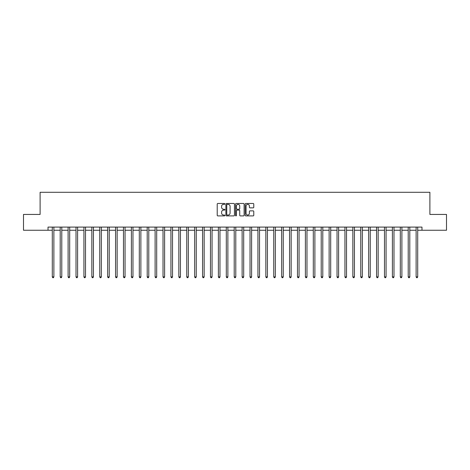 <?xml version="1.0" encoding="UTF-8"?>
<svg xmlns="http://www.w3.org/2000/svg" width="470" height="470" viewBox="0 0 470 470"><rect width="100%" height="100%" fill="white"/><g stroke="black" fill="none" stroke-linecap="round" stroke-linejoin="round"><path stroke-width="0.7" d="M224.877 203.915A0.435 0.435 0 0 0 224.443 203.481L217.845 203.481A0.623 0.623 0 0 0 217.222 204.097L217.222 215.278A0.623 0.623 0 0 0 217.845 215.9L224.443 215.9A0.435 0.435 0 0 0 224.877 215.466A0.435 0.435 0 0 0 224.443 215.031L223.585 215.031A1.986 1.986 0 0 1 221.599 213.045L221.599 212.111A1.986 1.986 0 0 1 223.585 210.125L224.443 210.125A0.435 0.435 0 0 0 224.877 209.691A0.435 0.435 0 0 0 224.443 209.256L223.585 209.256A1.986 1.986 0 0 1 221.599 207.27L221.599 206.336A1.986 1.986 0 0 1 223.585 204.35L224.443 204.35A0.435 0.435 0 0 0 224.877 203.915M253.154 207.858A0.623 0.623 0 0 0 253.771 207.235L253.771 204.097A0.623 0.623 0 0 0 253.154 203.481L245.822 203.481A0.623 0.623 0 0 0 245.199 204.097L245.199 215.278A0.623 0.623 0 0 0 245.822 215.9L253.154 215.9A0.623 0.623 0 0 0 253.771 215.278L253.771 211.488A0.623 0.623 0 0 0 253.154 210.871L250.017 210.871A0.623 0.623 0 0 0 249.394 211.488L249.394 213.368A1.663 1.663 0 0 1 247.731 215.031A1.663 1.663 0 0 1 246.069 213.368L246.069 206.007A1.663 1.663 0 0 1 247.731 204.35A1.663 1.663 0 0 1 249.394 206.007L249.394 207.235A0.623 0.623 0 0 0 250.017 207.858L253.154 207.858M48.022 230.253L23.5 230.253L23.5 214.438L40.109 214.438L40.109 192.289L429.891 192.289L429.891 214.438L446.5 214.438L446.5 230.253L421.978 230.253L421.978 227.092L48.022 227.092L48.022 230.253L52.293 230.253M234.454 204.097A0.623 0.623 0 0 0 233.837 203.481L226.505 203.481A0.623 0.623 0 0 0 225.888 204.097L225.888 215.278A0.623 0.623 0 0 0 226.505 215.9L233.837 215.9A0.623 0.623 0 0 0 234.454 215.278L234.454 204.097M236.163 203.481L243.495 203.481A0.623 0.623 0 0 1 244.112 204.097L244.112 215.278A0.623 0.623 0 0 1 243.495 215.9L240.358 215.9A0.623 0.623 0 0 1 239.735 215.278L239.735 210.748A0.623 0.623 0 0 0 239.113 210.125L237.033 210.125A0.623 0.623 0 0 0 236.416 210.748L236.416 215.466A0.435 0.435 0 0 1 235.981 215.9A0.435 0.435 0 0 1 235.546 215.466L235.546 204.097A0.623 0.623 0 0 1 236.163 203.481M53.874 230.253L60.201 230.253M61.782 230.253L68.109 230.253M69.689 230.253L76.017 230.253M77.603 230.253L83.93 230.253M85.511 230.253L91.838 230.253M93.418 230.253L99.746 230.253M101.332 230.253L107.659 230.253M109.24 230.253L115.567 230.253M117.148 230.253L123.475 230.253M125.055 230.253L131.388 230.253M132.969 230.253L139.296 230.253M140.877 230.253L147.204 230.253M148.784 230.253L155.112 230.253M156.698 230.253L163.025 230.253M164.606 230.253L170.933 230.253M172.513 230.253L178.841 230.253M180.427 230.253L186.755 230.253M188.335 230.253L194.662 230.253M196.243 230.253L202.57 230.253M204.15 230.253L210.478 230.253M212.064 230.253L218.391 230.253M219.972 230.253L226.299 230.253M227.88 230.253L234.207 230.253M235.793 230.253L242.121 230.253M243.701 230.253L250.028 230.253M251.609 230.253L257.936 230.253M259.522 230.253L265.85 230.253M267.43 230.253L273.757 230.253M275.338 230.253L281.665 230.253M283.245 230.253L289.573 230.253M291.159 230.253L297.487 230.253M299.067 230.253L305.394 230.253M306.975 230.253L313.302 230.253M314.888 230.253L321.216 230.253M322.796 230.253L329.123 230.253M330.704 230.253L337.031 230.253M338.612 230.253L344.945 230.253M346.525 230.253L352.853 230.253M354.433 230.253L360.76 230.253M362.341 230.253L368.668 230.253M370.254 230.253L376.582 230.253M378.162 230.253L384.489 230.253M386.07 230.253L392.397 230.253M393.983 230.253L400.311 230.253M401.891 230.253L408.219 230.253M409.799 230.253L416.126 230.253M417.707 230.253L421.978 230.253M227.192 204.35A0.435 0.435 0 0 0 226.757 204.785L226.757 214.596A0.435 0.435 0 0 0 227.192 215.031L228.091 215.031A1.986 1.986 0 0 0 230.077 213.045L230.077 206.336A1.986 1.986 0 0 0 228.091 204.35L227.192 204.35M239.735 206.042A1.663 1.663 0 0 0 238.073 204.38A1.663 1.663 0 0 0 236.416 206.042L236.416 208.633A0.623 0.623 0 0 0 237.033 209.256L239.113 209.256A0.623 0.623 0 0 0 239.735 208.633L239.735 206.042M53.95 227.092L53.921 227.169A0.635 0.635 90.1 0 0 53.874 227.41L53.874 276.889L52.293 276.889L52.293 227.41A0.635 0.635 90.1 0 0 52.246 227.169L52.211 227.092M53.874 276.889L53.398 277.711L52.763 277.711L52.293 276.889M61.858 227.092L61.828 227.169A0.635 0.635 0 0 0 61.782 227.41L61.782 276.889L60.201 276.889L60.201 227.41A0.635 0.635 0 0 0 60.154 227.169L60.125 227.092M61.782 276.889L61.306 277.711L60.677 277.711L60.201 276.889M69.772 227.092L69.736 227.169A0.635 0.635 0 0 0 69.689 227.41L69.689 276.889L68.109 276.889L68.109 227.41A0.635 0.635 0 0 0 68.062 227.169L68.032 227.092M69.689 276.889L69.219 277.711L68.585 277.711L68.109 276.889M77.679 227.092L77.644 227.169A0.635 0.635 0 0 0 77.603 227.41L77.603 276.889L76.017 276.889L76.017 227.41A0.635 0.635 0 0 0 75.975 227.169L75.94 227.092M77.603 276.889L77.127 277.711L76.492 277.711L76.017 276.889M85.587 227.092L85.558 227.169A0.635 0.635 0 0 0 85.511 227.41L85.511 276.889L83.93 276.889L83.93 227.41A0.635 0.635 0 0 0 83.883 227.169L83.848 227.092M85.511 276.889L85.035 277.711L84.4 277.711L83.93 276.889M93.501 227.092L93.465 227.169A0.635 0.635 0 0 0 93.418 227.41L93.418 276.889L91.838 276.889L91.838 227.41A0.635 0.635 0 0 0 91.791 227.169L91.762 227.092M93.418 276.889L92.942 277.711L92.314 277.711L91.838 276.889M101.408 227.092L101.373 227.169A0.635 0.635 0 0 0 101.332 227.41L101.332 276.889L99.746 276.889L99.746 227.41A0.635 0.635 0 0 0 99.705 227.169L99.669 227.092M101.332 276.889L100.856 277.711L100.222 277.711L99.746 276.889M109.316 227.092L109.287 227.169A0.635 0.635 0 0 0 109.24 227.41L109.24 276.889L107.659 276.889L107.659 227.41A0.635 0.635 0 0 0 107.612 227.169L107.577 227.092M109.24 276.889L108.764 277.711L108.129 277.711L107.659 276.889M117.224 227.092L117.195 227.169A0.635 0.635 0 0 0 117.148 227.41L117.148 276.889L115.567 276.889L115.567 227.41A0.635 0.635 0 0 0 115.52 227.169L115.491 227.092M117.148 276.889L116.672 277.711L116.043 277.711L115.567 276.889M125.138 227.092L125.102 227.169A0.635 0.635 0 0 0 125.055 227.41L125.055 276.889L123.475 276.889L123.475 227.41A0.635 0.635 0 0 0 123.428 227.169L123.398 227.092M125.055 276.889L124.585 277.711L123.951 277.711L123.475 276.889M133.045 227.092L133.016 227.169A0.635 0.635 0 0 0 132.969 227.41L132.969 276.889L131.388 276.889L131.388 227.41A0.635 0.635 0 0 0 131.341 227.169L131.306 227.092M132.969 276.889L132.493 277.711L131.858 277.711L131.388 276.889M140.953 227.092L140.924 227.169A0.635 0.635 0 0 0 140.877 227.41L140.877 276.889L139.296 276.889L139.296 227.41A0.635 0.635 0 0 0 139.249 227.169L139.22 227.092M140.877 276.889L140.401 277.711L139.772 277.711L139.296 276.889M148.867 227.092L148.831 227.169A0.635 0.635 0 0 0 148.784 227.41L148.784 276.889L147.204 276.889L147.204 227.41A0.635 0.635 0 0 0 147.157 227.169L147.128 227.092M148.784 276.889L148.314 277.711L147.68 277.711L147.204 276.889M156.774 227.092L156.739 227.169A0.635 0.635 0 0 0 156.698 227.41L156.698 276.889L155.112 276.889L155.112 227.41A0.635 0.635 0 0 0 155.071 227.169L155.035 227.092M156.698 276.889L156.222 277.711L155.588 277.711L155.112 276.889M164.682 227.092L164.653 227.169A0.635 0.635 0 0 0 164.606 227.41L164.606 276.889L163.025 276.889L163.025 227.41A0.635 0.635 0 0 0 162.978 227.169L162.943 227.092M164.606 276.889L164.13 277.711L163.495 277.711L163.025 276.889M172.596 227.092L172.561 227.169A0.635 0.635 0 0 0 172.513 227.41L172.513 276.889L170.933 276.889L170.933 227.41A0.635 0.635 0 0 0 170.886 227.169L170.857 227.092M172.513 276.889L172.038 277.711L171.409 277.711L170.933 276.889M180.504 227.092L180.468 227.169A0.635 0.635 0 0 0 180.427 227.41L180.427 276.889L178.841 276.889L178.841 227.41A0.635 0.635 0 0 0 178.8 227.169L178.764 227.092M180.427 276.889L179.951 277.711L179.317 277.711L178.841 276.889M188.411 227.092L188.382 227.169A0.635 0.635 0 0 0 188.335 227.41L188.335 276.889L186.755 276.889L186.755 227.41A0.635 0.635 0 0 0 186.708 227.169L186.672 227.092M188.335 276.889L187.859 277.711L187.225 277.711L186.755 276.889M196.319 227.092L196.29 227.169A0.635 0.635 0 0 0 196.243 227.41L196.243 276.889L194.662 276.889L194.662 227.41A0.635 0.635 0 0 0 194.615 227.169L194.586 227.092M196.243 276.889L195.767 277.711L195.138 277.711L194.662 276.889M204.233 227.092L204.197 227.169A0.635 0.635 0 0 0 204.15 227.41L204.15 276.889L202.57 276.889L202.57 227.41A0.635 0.635 0 0 0 202.523 227.169L202.494 227.092M204.15 276.889L203.68 277.711L203.046 277.711L202.57 276.889M212.14 227.092L212.111 227.169A0.635 0.635 0 0 0 212.064 227.41L212.064 276.889L210.478 276.889L210.478 227.41A0.635 0.635 0 0 0 210.437 227.169L210.401 227.092M212.064 276.889L211.588 277.711L210.954 277.711L210.478 276.889M220.048 227.092L220.019 227.169A0.635 0.635 0 0 0 219.972 227.41L219.972 276.889L218.391 276.889L218.391 227.41A0.635 0.635 0 0 0 218.344 227.169L218.309 227.092M219.972 276.889L219.496 277.711L218.867 277.711L218.391 276.889M227.962 227.092L227.927 227.169A0.635 0.635 0 0 0 227.88 227.41L227.88 276.889L226.299 276.889L226.299 227.41A0.635 0.635 0 0 0 226.252 227.169L226.223 227.092M227.88 276.889L227.41 277.711L226.775 277.711L226.299 276.889M235.87 227.092L235.834 227.169A0.635 0.635 0 0 0 235.793 227.41L235.793 276.889L234.207 276.889L234.207 227.41A0.635 0.635 0 0 0 234.166 227.169L234.131 227.092M235.793 276.889L235.317 277.711L234.683 277.711L234.207 276.889M243.777 227.092L243.748 227.169A0.635 0.635 0 0 0 243.701 227.41L243.701 276.889L242.121 276.889L242.121 227.41A0.635 0.635 0 0 0 242.074 227.169L242.038 227.092M243.701 276.889L243.225 277.711L242.591 277.711L242.121 276.889M251.691 227.092L251.656 227.169A0.635 0.635 0 0 0 251.609 227.41L251.609 276.889L250.028 276.889L250.028 227.41A0.635 0.635 0 0 0 249.981 227.169L249.952 227.092M251.609 276.889L251.133 277.711L250.504 277.711L250.028 276.889M259.599 227.092L259.563 227.169A0.635 0.635 0 0 0 259.522 227.41L259.522 276.889L257.936 276.889L257.936 227.41A0.635 0.635 0 0 0 257.889 227.169L257.86 227.092M259.522 276.889L259.046 277.711L258.412 277.711L257.936 276.889M267.506 227.092L267.477 227.169A0.635 0.635 0 0 0 267.43 227.41L267.43 276.889L265.85 276.889L265.85 227.41A0.635 0.635 0 0 0 265.803 227.169L265.767 227.092M267.43 276.889L266.954 277.711L266.32 277.711L265.85 276.889M275.414 227.092L275.385 227.169A0.635 0.635 0 0 0 275.338 227.41L275.338 276.889L273.757 276.889L273.757 227.41A0.635 0.635 0 0 0 273.71 227.169L273.681 227.092M275.338 276.889L274.862 277.711L274.233 277.711L273.757 276.889M283.328 227.092L283.293 227.169A0.635 0.635 0 0 0 283.245 227.41L283.245 276.889L281.665 276.889L281.665 227.41A0.635 0.635 0 0 0 281.618 227.169L281.589 227.092M283.245 276.889L282.776 277.711L282.141 277.711L281.665 276.889M291.236 227.092L291.2 227.169A0.635 0.635 0 0 0 291.159 227.41L291.159 276.889L289.573 276.889L289.573 227.41A0.635 0.635 0 0 0 289.532 227.169L289.497 227.092M291.159 276.889L290.683 277.711L290.049 277.711L289.573 276.889M299.143 227.092L299.114 227.169A0.635 0.635 0 0 0 299.067 227.41L299.067 276.889L297.487 276.889L297.487 227.41A0.635 0.635 0 0 0 297.44 227.169L297.404 227.092M299.067 276.889L298.591 277.711L297.962 277.711L297.487 276.889M307.057 227.092L307.022 227.169A0.635 0.635 0 0 0 306.975 227.41L306.975 276.889L305.394 276.889L305.394 227.41A0.635 0.635 0 0 0 305.347 227.169L305.318 227.092M306.975 276.889L306.505 277.711L305.87 277.711L305.394 276.889M314.965 227.092L314.929 227.169A0.635 0.635 0 0 0 314.888 227.41L314.888 276.889L313.302 276.889L313.302 227.41A0.635 0.635 0 0 0 313.261 227.169L313.226 227.092M314.888 276.889L314.412 277.711L313.778 277.711L313.302 276.889M322.872 227.092L322.843 227.169A0.635 0.635 0 0 0 322.796 227.41L322.796 276.889L321.216 276.889L321.216 227.41A0.635 0.635 0 0 0 321.169 227.169L321.133 227.092M322.796 276.889L322.32 277.711L321.686 277.711L321.216 276.889M330.78 227.092L330.751 227.169A0.635 0.635 0 0 0 330.704 227.41L330.704 276.889L329.123 276.889L329.123 227.41A0.635 0.635 0 0 0 329.076 227.169L329.047 227.092M330.704 276.889L330.228 277.711L329.599 277.711L329.123 276.889M338.694 227.092L338.659 227.169A0.635 0.635 0 0 0 338.612 227.41L338.612 276.889L337.031 276.889L337.031 227.41A0.635 0.635 0 0 0 336.984 227.169L336.955 227.092M338.612 276.889L338.142 277.711L337.507 277.711L337.031 276.889M346.602 227.092L346.572 227.169A0.635 0.635 0 0 0 346.525 227.41L346.525 276.889L344.945 276.889L344.945 227.41A0.635 0.635 0 0 0 344.898 227.169L344.863 227.092M346.525 276.889L346.049 277.711L345.415 277.711L344.945 276.889M354.509 227.092L354.48 227.169A0.635 0.635 0 0 0 354.433 227.41L354.433 276.889L352.853 276.889L352.853 227.41A0.635 0.635 0 0 0 352.805 227.169L352.776 227.092M354.433 276.889L353.957 277.711L353.328 277.711L352.853 276.889M362.423 227.092L362.388 227.169A0.635 0.635 0 0 0 362.341 227.41L362.341 276.889L360.76 276.889L360.76 227.41A0.635 0.635 0 0 0 360.713 227.169L360.684 227.092M362.341 276.889L361.871 277.711L361.236 277.711L360.76 276.889M370.331 227.092L370.295 227.169A0.635 0.635 0 0 0 370.254 227.41L370.254 276.889L368.668 276.889L368.668 227.41A0.635 0.635 0 0 0 368.627 227.169L368.592 227.092M370.254 276.889L369.778 277.711L369.144 277.711L368.668 276.889M378.238 227.092L378.209 227.169A0.635 0.635 0 0 0 378.162 227.41L378.162 276.889L376.582 276.889L376.582 227.41A0.635 0.635 0 0 0 376.535 227.169L376.499 227.092M378.162 276.889L377.686 277.711L377.058 277.711L376.582 276.889M386.152 227.092L386.117 227.169A0.635 0.635 0 0 0 386.07 227.41L386.07 276.889L384.489 276.889L384.489 227.41A0.635 0.635 0 0 0 384.442 227.169L384.413 227.092M386.07 276.889L385.6 277.711L384.965 277.711L384.489 276.889M394.06 227.092L394.024 227.169A0.635 0.635 0 0 0 393.983 227.41L393.983 276.889L392.397 276.889L392.397 227.41A0.635 0.635 0 0 0 392.356 227.169L392.321 227.092M393.983 276.889L393.507 277.711L392.873 277.711L392.397 276.889M401.968 227.092L401.938 227.169A0.635 0.635 0 0 0 401.891 227.41L401.891 276.889L400.311 276.889L400.311 227.41A0.635 0.635 0 0 0 400.264 227.169L400.228 227.092M401.891 276.889L401.415 277.711L400.781 277.711L400.311 276.889M409.875 227.092L409.846 227.169A0.635 0.635 0 0 0 409.799 227.41L409.799 276.889L408.219 276.889L408.219 227.41A0.635 0.635 0 0 0 408.172 227.169L408.142 227.092M409.799 276.889L409.323 277.711L408.694 277.711L408.219 276.889M417.789 227.092L417.754 227.169A0.635 0.635 0 0 0 417.707 227.41L417.707 276.889L416.126 276.889L416.126 227.41A0.635 0.635 0 0 0 416.079 227.169L416.05 227.092M417.707 276.889L417.237 277.711L416.602 277.711L416.126 276.889"/></g></svg>
